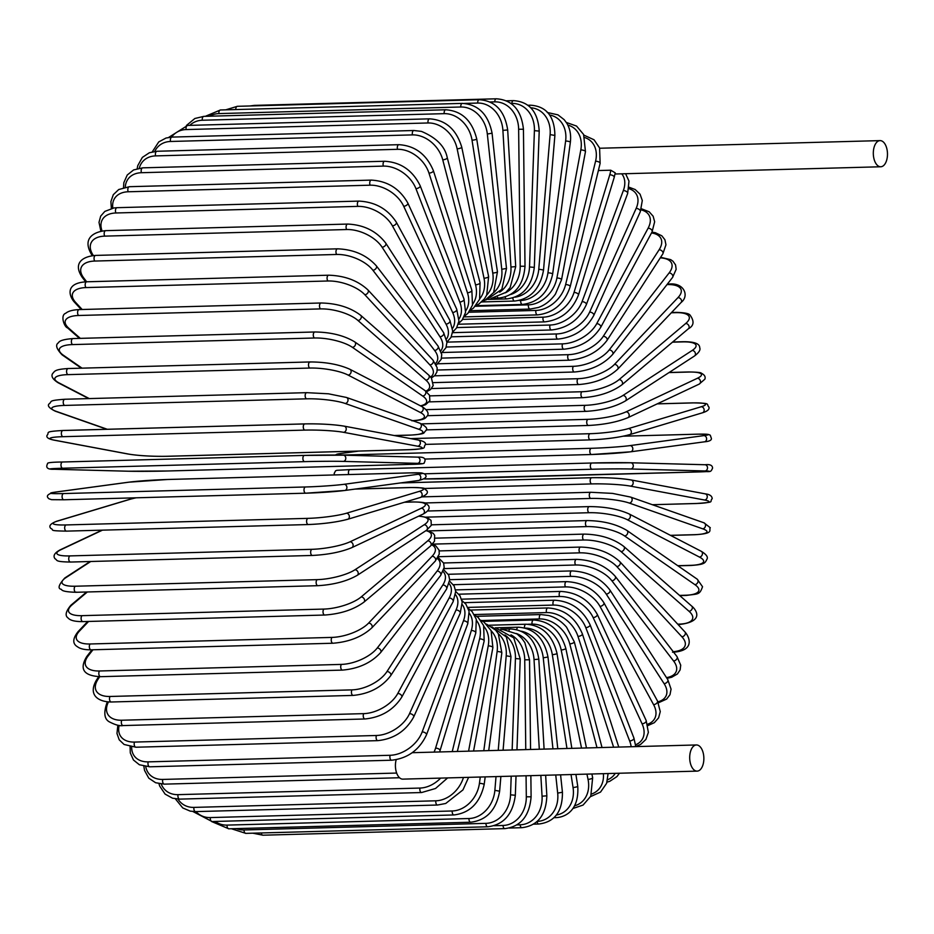 <?xml version="1.0" encoding="UTF-8"?>
<svg xmlns="http://www.w3.org/2000/svg" width="934" height="934" viewBox="0 0 934 934"><rect width="100%" height="100%" fill="white"/><g stroke="black" fill="none" stroke-linecap="round" stroke-linejoin="round"><path stroke-width="1.4" d="M883.809 142.458A13.076 7.075 -91.6 0 1 887.3 157.064A13.076 7.075 -91.6 0 1 880.75 166.766A13.076 7.075 -91.6 0 1 876.979 164.921A13.076 7.075 -91.6 0 1 873.488 150.304A13.076 7.075 -91.6 0 1 880.038 140.614A13.076 7.075 -91.6 0 1 883.809 142.458M610.743 170.21L615.226 172.837L614.233 177.308A3.117 1.378 -163.1 0 0 612.938 175.627A3.117 1.378 -163.1 0 0 609.774 174.798A28.032 20.058 -42.8 0 0 610.743 170.21L598.379 170.548M700.185 746.815A13.076 7.075 -91.6 0 1 703.687 761.42A13.076 7.075 -91.6 0 1 697.138 771.122A13.076 7.075 -91.6 0 1 693.367 769.277A13.076 7.075 -91.6 0 1 689.876 754.66A13.076 7.075 -91.6 0 1 696.425 744.958A13.076 7.075 -91.6 0 1 700.185 746.815M697.138 771.122L402.858 779.131A13.076 7.075 -91.6 0 1 399.087 777.286A13.076 7.075 -91.6 0 1 396.179 759.739M81.258 309.528L74.311 302.021A3.117 2.23 -42.8 0 0 75.782 302.581L82.192 309.504M86.033 287.579A3.117 1.681 -91.6 0 1 85.204 284.099A3.117 1.681 -91.6 0 1 86.757 281.788L328.675 275.203A3.117 1.681 88.4 0 0 327.11 277.515A3.117 1.681 88.4 0 0 327.951 280.994L86.033 287.579A28.032 12.375 -163.1 0 0 75.782 302.581M328.675 275.203C344.821 275.705 357.897 280.609 367.914 289.914A3.117 2.23 137.2 0 1 367.821 292.867A3.117 2.23 137.2 0 1 364.82 294.712A28.032 12.375 -163.1 0 0 327.951 280.994M367.914 289.914L432.979 360.115A3.117 2.23 137.2 0 1 432.886 363.069A3.117 2.23 137.2 0 1 429.885 364.914L364.82 294.712M430.644 377.021A28.032 12.375 -163.1 0 0 429.885 364.914M435.548 363.513A28.032 14.08 -159.6 0 0 434.59 350.413L372.888 270.23A28.032 14.08 -159.6 0 0 336.707 254.468L94.789 261.053A3.117 1.681 -91.6 0 1 94.1 257.597A3.117 1.681 -91.6 0 1 95.642 255.414C82.064 256.453 72.735 263.505 82.32 277.468A3.117 2.102 -37.6 0 0 83.85 278.099L86.687 281.799M94.789 261.053A28.032 14.08 -159.6 0 0 83.85 278.099M95.642 255.414L337.559 248.829A3.117 1.681 88.4 0 0 336.018 251.012A3.117 1.681 88.4 0 0 336.707 254.468M436.341 365.042L441.152 359.415L441.747 354.523L437.999 345.989A3.117 2.102 142.4 0 1 437.626 348.744A3.117 2.102 142.4 0 1 434.59 350.413M437.999 345.989L376.297 265.805A3.117 2.102 142.4 0 1 375.923 268.56A3.117 2.102 142.4 0 1 372.888 270.23M440.813 350.81A28.032 15.668 -155.8 0 0 439.972 336.777L382.099 247.206A28.032 15.668 -155.8 0 0 346.701 229.53L104.795 236.127A3.117 1.681 -91.6 0 1 104.246 232.706A3.117 1.681 -91.6 0 1 105.764 230.651C95.151 231.597 81.48 237.446 91.509 254.422A3.117 1.961 -32.9 0 0 93.061 255.087L93.365 255.554M104.795 236.127A28.032 15.668 -155.8 0 0 93.061 255.087M105.764 230.651L347.682 224.067A3.117 1.681 88.4 0 0 346.152 226.11A3.117 1.681 88.4 0 0 346.701 229.53M441.502 353.017L445.915 347.763L446.954 342.358L443.65 332.726A3.117 1.961 147.1 0 1 443.031 335.271A3.117 1.961 147.1 0 1 439.972 336.777M443.65 332.726L385.777 243.167A3.117 1.961 147.1 0 1 385.158 245.712A3.117 1.961 147.1 0 1 382.099 247.206M446.487 339.054A28.032 17.151 -151.7 0 0 446.008 324.098L392.408 225.841A28.032 17.151 -151.7 0 0 357.885 206.379L115.968 212.975A3.117 1.681 -91.6 0 1 115.559 209.613A3.117 1.681 -91.6 0 1 117.054 207.687L114.03 207.932L104.841 211.399L100.697 216.104L99.004 222.339L100.884 231.188M115.968 212.975A28.032 17.151 -151.7 0 0 102.098 230.967M117.054 207.687L358.96 201.102A3.117 1.681 88.4 0 0 357.465 203.017A3.117 1.681 88.4 0 0 357.885 206.379M446.931 342.019L451.017 337.372L452.698 331.126L449.908 320.432A3.117 1.798 151.4 0 1 449.079 322.755A3.117 1.798 151.4 0 1 446.008 324.098M449.908 320.432L396.308 222.175A3.117 1.798 151.4 0 1 395.479 224.499A3.117 1.798 151.4 0 1 392.408 225.841M452.581 328.371A28.032 18.493 -147.2 0 0 452.628 312.481L403.71 206.274A28.032 18.493 -147.2 0 0 370.144 185.189L128.227 191.774A3.117 1.681 -91.6 0 1 127.946 188.493A3.117 1.681 -91.6 0 1 129.417 186.695L118.723 189.532L113.306 194.681L110.901 201.569L111.356 208.434M128.227 191.774A28.032 18.493 -147.2 0 0 112.827 208.119M129.417 186.695L371.323 180.11A3.117 1.681 88.4 0 0 369.852 181.908A3.117 1.681 88.4 0 0 370.144 185.189M452.616 332.154L456.528 328.009L458.933 321.121L456.726 309.212A3.117 1.623 155.3 0 1 455.722 311.291A3.117 1.623 155.3 0 1 452.628 312.481M456.726 309.212L407.808 203.005A3.117 1.623 155.3 0 1 406.804 205.083A3.117 1.623 155.3 0 1 403.71 206.274M459.049 318.891A28.032 19.696 -142.1 0 0 459.797 302.009L415.934 188.656A28.032 19.696 -142.1 0 0 383.395 166.112L141.478 172.708A3.117 1.681 -91.6 0 1 141.314 169.521A3.117 1.681 -91.6 0 1 142.762 167.84L133.62 169.93L127.246 174.997L123.848 182.62L123.51 187.536M141.478 172.708A28.032 19.696 -142.1 0 0 125.273 187.139M142.762 167.84L384.668 161.255A3.117 1.681 88.4 0 0 383.232 162.925A3.117 1.681 88.4 0 0 383.395 166.112M458.477 323.538L462.167 320.035L465.564 312.423L464.058 299.137A3.117 1.436 158.8 0 1 462.902 300.97A3.117 1.436 158.8 0 1 459.797 302.009M464.058 299.137L420.195 185.784A3.117 1.436 158.8 0 1 419.039 187.617A3.117 1.436 158.8 0 1 415.934 188.656M465.809 310.718A28.032 20.746 -136.5 0 0 467.444 292.762L428.975 173.129A28.032 20.746 -136.5 0 0 397.545 149.312L155.628 155.896A3.117 1.681 -91.6 0 1 156.982 151.261L149.382 152.744L142.365 157.391L137.777 165.61L137.181 168.622M155.628 155.896A28.032 20.746 -136.5 0 0 139.283 168.167M156.982 151.261L398.9 144.677A3.117 1.681 88.4 0 0 397.545 149.312M464.408 316.217L467.911 313.334L472.487 305.114L471.857 290.287A3.117 1.238 162.2 0 1 470.573 291.863A3.117 1.238 162.2 0 1 467.444 292.762M471.857 290.287L433.376 170.665A3.117 1.238 162.2 0 1 432.103 172.241A3.117 1.238 162.2 0 1 428.975 173.129M472.779 303.959A28.032 21.645 -130.1 0 0 475.534 284.812L442.739 159.819A28.032 21.645 -130.1 0 0 412.466 134.893L170.56 141.478A3.117 1.681 -91.6 0 1 171.984 137.088L166.042 138.022L158.757 141.91L152.265 151.857M170.56 141.478A28.032 21.645 -130.1 0 0 154.752 151.425M171.984 137.088L413.902 130.503A3.117 1.681 88.4 0 0 412.466 134.893M470.292 310.228L473.515 308.033L479.609 299.265L480.064 282.745A3.117 1.039 165.3 0 1 478.675 284.053A3.117 1.039 165.3 0 1 475.534 284.812M480.064 282.745L447.269 157.753A3.117 1.039 165.3 0 1 445.88 159.072A3.117 1.039 165.3 0 1 442.739 159.819M479.807 298.693A28.032 22.369 -123 0 0 483.999 278.215L457.135 148.81A28.032 22.369 -123 0 0 428.076 122.973L186.158 129.569A3.117 1.681 -91.6 0 1 187.652 125.425L168.692 137.403M186.158 129.569A28.032 22.369 -123 0 0 171.576 137.1M187.652 125.425L429.558 118.84A3.117 1.681 88.4 0 0 428.076 122.973M475.978 305.57L479.002 303.935L484.419 298.845L486.719 295.074L488.622 276.557A3.117 0.829 168.3 0 1 487.139 277.608A3.117 0.829 168.3 0 1 483.999 278.215M488.622 276.557L461.746 147.152A3.117 0.829 168.3 0 1 460.275 148.202A3.117 0.829 168.3 0 1 457.135 148.81M486.754 294.992A28.032 22.941 -115.2 0 0 492.755 273.02L472.032 140.193A28.032 22.941 -115.2 0 0 444.222 113.656L202.316 120.241A3.117 1.681 -91.6 0 1 203.845 116.365L194.867 118.49L186.403 125.495M202.316 120.241A28.032 22.941 -115.2 0 0 189.73 125.378M203.845 116.365L445.763 109.78A3.117 1.681 88.4 0 0 444.222 113.656M481.349 302.149L484.116 301.063L493.631 292.54L497.46 271.782A3.117 0.607 171.1 0 1 495.919 272.565A3.117 0.607 171.1 0 1 492.755 273.02M497.46 271.782L476.725 138.944A3.117 0.607 171.1 0 1 475.184 139.726A3.117 0.607 171.1 0 1 472.032 140.193M493.444 292.832A28.032 23.327 -106.7 0 0 501.756 269.284L487.326 134.029A28.032 23.327 -106.7 0 0 460.801 107.001L218.895 113.586A3.117 1.681 -91.6 0 1 220.459 109.978L205.293 116.33M218.895 113.586A28.032 23.327 -106.7 0 0 209.613 116.213M220.459 109.978L462.377 103.394A3.117 1.681 88.4 0 0 460.801 107.001M486.345 299.849L501.827 289.353L506.508 268.455L501.756 269.284M506.508 268.455L492.078 133.2L487.326 134.029M235.777 109.558A3.117 1.681 -91.6 0 1 237.364 106.313L225.724 109.838M499.69 292.167A28.032 23.537 -97.7 0 0 510.933 267.019L502.901 130.375A28.032 23.537 -97.7 0 0 477.694 103.055L464.373 103.429M237.364 106.313L479.282 99.716A3.117 1.681 88.4 0 0 477.694 103.055M490.969 298.495L505.878 292.377L510.151 287.532L515.72 266.61L510.933 267.019M515.72 266.61L507.687 129.954L502.901 130.375M253.569 105.869A3.117 1.681 -91.6 0 1 254.433 105.379L249.868 105.962M505.352 292.832A28.032 23.56 -88.5 0 0 520.203 266.237L518.639 129.242A28.032 23.56 -88.5 0 0 494.751 101.864L490.046 101.993M254.433 105.379L496.351 98.794A3.117 1.681 88.4 0 0 494.751 101.864M493.899 298.191L498.744 298.063A3.117 1.681 -91.6 0 1 497.577 297.269M498.744 298.063C514.634 296.101 523.39 285.5 525.013 266.248L520.203 266.237M525.013 266.248L523.437 129.254L518.639 129.242M510.419 294.584A28.032 23.408 -79.4 0 0 529.508 266.961L534.411 130.655A28.032 23.408 -79.4 0 0 511.855 103.417L510.991 103.44M506.438 100.814L513.455 100.627A3.117 1.681 88.4 0 0 511.855 103.417M488.248 299.417L506.718 298.915A3.117 1.681 -91.6 0 1 505.096 296.989M506.718 298.915C522.631 296.954 531.831 286.446 534.306 267.393L529.508 266.961M534.306 267.393L539.21 131.087L534.411 130.655M514.984 297.187A28.032 23.081 -70.7 0 0 538.778 269.179L550.114 134.601A28.032 23.081 -70.7 0 0 530.757 107.76M527.897 105.262L530.454 105.192A3.117 1.681 88.4 0 0 529.204 106.313M482.002 301.939L514.646 301.052A3.117 1.681 -91.6 0 1 512.871 297.923M514.646 301.052C530.582 299.078 540.226 288.734 543.541 270.031L538.778 269.179M543.541 270.031L554.889 135.453L550.114 134.601M519 300.526L520.74 300.479A28.032 22.579 -62.6 0 0 547.931 272.868L565.619 141.046A28.032 22.579 -62.6 0 0 549.752 115.034M475.861 305.71L522.468 304.437A3.117 1.681 -91.6 0 1 520.74 300.479M522.468 304.437C538.439 302.476 548.503 292.377 552.648 274.141A3.117 0.747 -172.4 0 0 551.107 273.253A3.117 0.747 -172.4 0 0 547.931 272.868M552.648 274.141L570.347 142.318A3.117 0.747 -172.4 0 0 568.794 141.443A3.117 0.747 -172.4 0 0 565.619 141.046M475.336 306.294L528.446 304.846A28.032 21.902 -55.3 0 0 556.898 278.017L580.808 149.942A28.032 21.902 -55.3 0 0 567.802 125.051M469.989 310.707L530.127 309.072A3.117 1.681 -91.6 0 1 528.446 304.846M530.127 309.072L538.428 307.473C545.141 305.021 550.803 300.573 555.415 294.128L561.556 279.686A3.117 0.969 -169.4 0 0 560.073 278.542A3.117 0.969 -169.4 0 0 556.898 278.017M561.556 279.686L585.466 151.623A3.117 0.969 -169.4 0 0 583.983 150.479A3.117 0.969 -169.4 0 0 580.808 149.942M468.856 312.248L535.929 310.427A28.032 21.062 -48.7 0 0 565.619 284.555L595.565 161.232A28.032 21.062 -48.7 0 0 584.812 137.578M464.105 316.895L537.564 314.898A3.117 1.681 -91.6 0 1 535.929 310.427M537.564 314.898C553.617 312.972 564.486 303.562 570.195 286.645A3.117 1.179 -166.4 0 0 568.794 285.232A3.117 1.179 -166.4 0 0 565.619 284.555M570.195 286.645L600.13 163.322A3.117 1.179 -166.4 0 0 598.729 161.897A3.117 1.179 -166.4 0 0 595.565 161.232M462.657 319.37L543.156 317.175A28.032 20.058 -42.8 0 0 574.025 292.459L609.774 174.798M614.233 177.308L578.485 294.969A3.117 1.378 -163.1 0 0 577.189 293.288A3.117 1.378 -163.1 0 0 574.025 292.459M578.485 294.969C572.063 311.022 560.809 320 544.709 321.88A3.117 1.681 -91.6 0 1 543.203 320.327A3.117 1.681 -91.6 0 1 543.156 317.175M456.796 327.577L550.044 325.032A28.032 18.913 -37.6 0 0 582.057 301.67L623.34 190.571A28.032 18.913 -37.6 0 0 621.752 173.817M452.558 332.667L551.527 329.971A3.117 1.681 -91.6 0 1 549.974 328.289A3.117 1.681 -91.6 0 1 550.044 325.032M551.527 329.971C567.662 328.138 579.278 319.673 586.377 304.577A3.117 1.564 -159.6 0 0 585.209 302.639A3.117 1.564 -159.6 0 0 582.057 301.67M586.377 304.577L627.66 193.478A3.117 1.564 -159.6 0 0 626.492 191.54A3.117 1.564 -159.6 0 0 623.34 190.571M451.297 336.812L556.559 333.952A28.032 17.606 -32.9 0 0 589.634 312.096L636.147 208.41A28.032 17.606 -32.9 0 0 628.967 188.703M446.942 342.124L557.96 339.1A3.117 1.681 -91.6 0 1 556.372 337.302A3.117 1.681 -91.6 0 1 556.559 333.952M557.96 339.1C574.118 337.349 586.062 329.445 593.791 315.412A3.117 1.74 -155.8 0 0 592.786 313.229A3.117 1.74 -155.8 0 0 589.634 312.096M593.791 315.412L640.304 211.726A3.117 1.74 -155.8 0 0 639.288 209.543A3.117 1.74 -155.8 0 0 636.147 208.41M446.207 347.028L562.653 343.852A28.032 16.182 -28.6 0 0 596.721 323.678L648.103 228.2A28.032 16.182 -28.6 0 0 641.051 209.87M442.167 352.515L563.961 349.199A3.117 1.681 -91.6 0 1 562.338 347.285A3.117 1.681 -91.6 0 1 562.653 343.852M563.961 349.199C580.119 347.541 592.366 340.268 600.69 327.39A3.117 1.903 -151.7 0 0 599.861 324.962A3.117 1.903 -151.7 0 0 596.721 323.678M600.69 327.39L652.06 231.912A3.117 1.903 -151.7 0 0 651.231 229.472A3.117 1.903 -151.7 0 0 648.103 228.2M441.537 358.119L568.281 354.675A28.032 14.617 -24.7 0 0 603.259 336.322L659.112 249.763A28.032 14.617 -24.7 0 0 651.5 232.94M438.069 363.781L569.471 360.197A3.117 1.681 -91.6 0 1 567.825 358.154A3.117 1.681 -91.6 0 1 568.281 354.675M569.471 360.197C585.63 358.644 598.134 352.06 606.995 340.431A3.117 2.055 -147.2 0 0 606.388 337.769A3.117 2.055 -147.2 0 0 603.259 336.322M606.995 340.431L662.836 253.873A3.117 2.055 -147.2 0 0 662.229 251.211A3.117 2.055 -147.2 0 0 659.112 249.763M437.287 370.027L573.383 366.315A28.032 12.948 -21.2 0 0 609.19 349.935L669.094 272.962A28.032 12.948 -21.2 0 0 660.245 257.877M434.532 375.818L574.457 372.001A3.117 1.681 -91.6 0 1 572.787 369.829A3.117 1.681 -91.6 0 1 573.383 366.315M574.457 372.001C590.58 370.576 603.306 364.715 612.646 354.418A3.117 2.183 -142.1 0 0 612.307 351.546A3.117 2.183 -142.1 0 0 609.19 349.935M612.646 354.418L672.55 277.445A3.117 2.183 -142.1 0 0 672.2 274.573A3.117 2.183 -142.1 0 0 669.094 272.962M433.423 382.636L577.936 378.702A28.032 11.185 -17.8 0 0 614.479 364.4L677.979 297.596A28.032 11.185 -17.8 0 0 667.401 284.578L666.993 284.59M667.285 284.205L668.184 284.181A3.117 1.681 88.4 0 0 667.401 284.578M431.578 388.544L578.893 384.539A3.117 1.681 -91.6 0 1 577.189 382.228A3.117 1.681 -91.6 0 1 577.936 378.702M578.893 384.539C594.935 383.255 607.836 378.165 617.607 369.257A3.117 2.3 -136.5 0 0 617.572 366.198A3.117 2.3 -136.5 0 0 614.479 364.4M617.607 369.257L681.108 302.464A3.117 2.3 -136.5 0 0 681.061 299.405A3.117 2.3 -136.5 0 0 677.979 297.596M429.827 395.876L581.894 391.731A28.032 9.34 -14.7 0 0 619.079 379.613L685.684 323.503A28.032 9.34 -14.7 0 0 675.749 312.656L671.301 312.785M671.546 312.516L676.403 312.388A3.117 1.681 88.4 0 0 675.749 312.656M429.22 401.877L582.723 397.686A3.117 1.681 -91.6 0 1 581.006 395.257A3.117 1.681 -91.6 0 1 581.894 391.731M582.723 397.686C598.659 396.565 611.688 392.28 621.834 384.843A3.117 2.405 -130.1 0 0 622.137 381.621A3.117 2.405 -130.1 0 0 619.079 379.613M621.834 384.843L688.44 328.721A3.117 2.405 -130.1 0 0 688.743 325.499A3.117 2.405 -130.1 0 0 685.684 323.503M426.243 409.652L585.233 405.321A28.032 7.414 -11.7 0 0 622.955 395.467L692.164 350.46A28.032 7.414 -11.7 0 0 682.754 341.891L672.468 342.171M672.667 342.007L683.279 341.716A3.117 1.681 88.4 0 0 682.754 341.891M586.459 411.205A3.117 1.681 -91.6 0 1 585.933 411.369A3.117 1.681 -91.6 0 1 584.194 408.8A3.117 1.681 -91.6 0 1 585.233 405.321M427.445 415.688L585.933 411.369C601.718 410.411 614.829 406.955 625.266 401.025A3.117 2.487 -123 0 0 625.978 397.674A3.117 2.487 -123 0 0 622.955 395.467M625.266 401.025L694.476 356.006A3.117 2.487 -123 0 0 695.188 352.667A3.117 2.487 -123 0 0 692.164 350.46M421.596 423.873L587.941 419.343A28.032 5.441 -8.9 0 0 626.084 411.836L697.371 378.282A28.032 5.441 -8.9 0 0 688.381 372.059L669.001 372.584M689.175 372.036A3.117 1.681 88.4 0 0 688.778 371.954A3.117 1.681 88.4 0 0 688.381 372.059M588.875 425.379A3.117 1.681 -91.6 0 1 588.49 425.472A3.117 1.681 -91.6 0 1 586.739 422.775A3.117 1.681 -91.6 0 1 587.941 419.343M426.161 429.897L588.49 425.472C604.111 424.666 617.234 422.075 627.881 417.673A3.117 2.545 -115.2 0 0 626.084 411.836M627.881 417.673L699.169 384.119A3.117 2.545 -115.2 0 0 697.371 378.282M410.586 438.595L589.973 433.703A28.032 3.421 -6.1 0 0 628.43 428.601L701.247 406.745A28.032 3.421 -6.1 0 0 692.584 402.916L657.197 403.873M657.267 403.838L692.83 402.869A3.117 1.681 88.4 0 0 692.584 402.916M425.297 444.397L590.381 439.891C605.827 439.237 618.915 437.497 629.656 434.649A3.117 2.592 -106.7 0 1 629.084 434.742A28.032 3.421 173.9 0 1 590.627 439.856A3.117 1.681 -91.6 0 1 590.381 439.891A3.117 1.681 -91.6 0 1 588.618 437.054A3.117 1.681 -91.6 0 1 589.973 433.703M701.247 406.745A3.117 2.592 -106.7 0 1 702.473 412.793L629.656 434.649A3.117 2.592 -106.7 0 0 628.43 428.601M358.703 451.087L340.945 453.492A28.032 1.366 -3.4 0 0 349.409 454.893L591.327 448.297A28.032 1.366 -3.4 0 0 629.983 445.611L703.792 435.629A28.032 1.366 -3.4 0 0 695.316 434.228L623.352 436.19M591.491 454.519L424.737 459.061L591.596 454.519A3.117 1.681 -91.6 0 1 589.821 451.542A3.117 1.681 -91.6 0 1 591.327 448.297M704.154 441.84A3.117 2.615 -97.7 0 0 704.388 441.829L630.59 451.811A3.117 2.615 -97.7 0 1 630.345 451.822A28.032 1.366 176.6 0 1 591.689 454.508A3.117 1.681 -91.6 0 1 591.596 454.519L630.59 451.811A3.117 2.615 -97.7 0 0 629.983 445.611M358.586 451.087L340.712 453.504A3.117 2.615 82.3 0 1 340.945 453.492M348.686 455.313A3.117 1.681 -91.6 0 1 349.409 454.893M623.387 436.19L698.702 434.147L708.602 434.473L710.26 435.209L711.416 438.49C711.556 440.311 709.21 441.42 704.388 441.829A3.117 2.615 -97.7 0 0 703.792 435.629M454.835 478.593A3.117 1.681 -91.6 0 1 454.788 478.593A3.117 1.681 -91.6 0 1 454.741 478.593L696.647 471.997A3.117 1.681 88.4 0 0 696.694 471.997A3.117 1.681 88.4 0 0 696.752 471.997M696.647 471.997A28.032 0.689 179.3 0 0 705.03 470.958A3.117 2.615 -88.5 0 0 705.077 464.735C709.98 464.163 712.479 465.295 712.572 468.121C710.19 473.538 710.774 470.689 696.694 471.997L424.445 478.944A28.032 0.689 179.3 0 0 454.741 478.593M630.975 462.774L704.96 464.735A3.117 2.615 -88.5 0 1 705.077 464.735L630.847 462.774A3.117 2.615 -88.5 0 0 630.73 462.774A28.032 0.689 -0.7 0 0 591.993 463.007A3.117 1.681 -91.6 0 0 591.934 463.007L350.028 469.604A3.117 1.681 -91.6 0 1 350.075 469.604L591.887 463.007M705.03 470.958L630.8 468.996A28.032 0.689 179.3 0 0 592.063 469.242L424.34 473.807M348.791 474.554A3.117 1.681 -91.6 0 1 348.58 471.32A3.117 1.681 -91.6 0 1 350.028 469.604L336.835 470.304L335.575 470.806L334.15 473.48L334.535 474.939M592.063 469.242A3.117 1.681 -91.6 0 1 590.335 466.124A3.117 1.681 -91.6 0 1 591.934 463.007L630.847 462.774A3.117 2.615 -88.5 0 1 630.8 468.996M696.122 503.496A3.117 1.681 88.4 0 0 696.309 503.519L652.364 504.71L696.122 503.496A28.032 2.732 -177.9 0 0 704.528 500.017L630.45 486.124A28.032 2.732 -177.9 0 0 591.736 483.917A3.117 1.681 -91.6 0 1 590.16 480.683A3.117 1.681 -91.6 0 1 591.759 477.706A3.117 1.681 -91.6 0 1 591.958 477.729A28.032 2.732 2.1 0 1 630.672 479.924M400.488 482.936L591.561 477.729M704.528 500.017A3.117 2.604 -79.4 0 0 705.217 493.853C709.7 494.355 712.035 495.966 712.198 498.686C708.766 502.2 716.658 502.002 696.309 503.519A3.117 1.681 88.4 0 0 696.507 503.484M591.736 483.917L424.071 488.482M630.45 486.124A3.117 2.604 -79.4 0 0 631.139 479.959C621.6 478.313 608.466 477.566 591.759 477.706L400.686 482.913M670.437 535.334L694.102 534.692A3.117 1.681 88.4 0 0 694.441 534.75L670.554 535.404M694.102 534.692A28.032 4.763 -175.2 0 0 702.66 528.796L629.283 503.064A28.032 4.763 -175.2 0 0 590.72 498.452L424.655 502.971M590.72 498.452A3.117 1.681 -91.6 0 1 589.284 495.125A3.117 1.681 -91.6 0 1 590.883 492.276A3.117 1.681 -91.6 0 1 591.234 492.335M629.283 503.064A3.117 2.569 -70.7 0 0 630.578 497.075L612.529 493.397L590.883 492.276L422.191 496.876M702.66 528.796A3.117 2.569 -70.7 0 0 703.944 522.795L630.578 497.075M677.757 565.7L690.611 565.35A3.117 1.681 88.4 0 0 691.09 565.467L677.932 565.829M690.611 565.35A28.032 6.76 -172.4 0 0 699.426 557.061L627.321 519.713A28.032 6.76 -172.4 0 0 589.004 512.719L426.324 517.144M589.004 512.719A3.117 1.681 -91.6 0 1 587.731 509.31A3.117 1.681 -91.6 0 1 589.331 506.602L427.679 511.003M627.321 519.713A3.117 2.51 -62.6 0 0 630.205 517.273A3.117 2.51 -62.6 0 0 629.154 513.957C618.355 509.112 605.08 506.66 589.331 506.602M699.426 557.061A3.117 2.51 -62.6 0 0 702.298 554.621A3.117 2.51 -62.6 0 0 701.259 551.305L629.154 513.957M679.52 595.402L685.673 595.227A3.117 1.681 88.4 0 0 686.303 595.437L679.765 595.612M685.673 595.227A28.032 8.698 -169.4 0 0 694.861 584.626L624.566 535.929A28.032 8.698 -169.4 0 0 586.634 526.601L428.939 530.897M586.634 526.601A3.117 1.681 -91.6 0 1 585.501 523.157A3.117 1.681 -91.6 0 1 587.089 520.577L431.496 524.815M624.566 535.929A3.117 2.428 -55.3 0 0 627.508 533.699A3.117 2.428 -55.3 0 0 626.889 530.454C616.277 524.079 603.014 520.787 587.089 520.577M694.861 584.626A3.117 2.428 -55.3 0 0 697.791 582.396A3.117 2.428 -55.3 0 0 697.173 579.15L626.889 530.454M677.722 624.157L679.322 624.11A3.117 1.681 88.4 0 0 680.092 624.414L678.014 624.472M679.322 624.11A28.032 10.578 -166.4 0 0 688.988 611.256L621.052 551.585A28.032 10.578 -166.4 0 0 583.598 540.015L432.5 544.137M583.598 540.015A3.117 1.681 -91.6 0 1 582.618 536.548A3.117 1.681 -91.6 0 1 584.194 534.108L435.256 538.159M621.052 551.585A3.117 2.335 -48.7 0 0 624.029 549.554A3.117 2.335 -48.7 0 0 623.795 546.437C613.44 538.568 600.247 534.458 584.194 534.108M688.988 611.256A3.117 2.335 -48.7 0 0 691.966 609.225A3.117 2.335 -48.7 0 0 691.732 606.119L623.795 546.437M673.239 651.687A28.032 12.375 -163.1 0 0 681.867 636.766L616.802 566.564A28.032 12.375 -163.1 0 0 579.932 552.846L438.396 556.711M579.932 552.846A3.117 1.681 -91.6 0 1 579.103 549.367A3.117 1.681 -91.6 0 1 580.656 547.067L439.26 550.92M616.802 566.564A3.117 2.23 -42.8 0 0 619.814 564.72A3.117 2.23 -42.8 0 0 619.896 561.778C609.89 552.473 596.803 547.558 580.656 547.067M681.867 636.766A3.117 2.23 -42.8 0 0 684.879 634.922A3.117 2.23 -42.8 0 0 684.972 631.979L619.896 561.778M666.514 677.629A28.032 14.08 -159.6 0 0 673.554 660.957L611.852 580.761A28.032 14.08 -159.6 0 0 575.659 565L444.012 568.596M575.659 565A3.117 1.681 -91.6 0 1 574.97 561.544A3.117 1.681 -91.6 0 1 576.523 559.373L443.592 562.992M611.852 580.761A3.117 2.102 -37.6 0 0 614.876 579.092A3.117 2.102 -37.6 0 0 615.249 576.336C605.629 565.654 592.716 560.003 576.523 559.373M673.554 660.957A3.117 2.102 -37.6 0 0 676.59 659.287A3.117 2.102 -37.6 0 0 676.963 656.532L615.249 576.336M657.933 701.843A28.032 15.668 -155.8 0 0 664.097 683.63L606.224 594.071A28.032 15.668 -155.8 0 0 570.826 576.383L449.674 579.687M570.826 576.383A3.117 1.681 -91.6 0 1 570.277 572.962A3.117 1.681 -91.6 0 1 571.795 570.919L448.297 574.282M606.224 594.071A3.117 1.961 -32.9 0 0 609.283 592.565A3.117 1.961 -32.9 0 0 609.902 590.019C600.725 578.029 588.023 571.666 571.795 570.919M664.097 683.63A3.117 1.961 -32.9 0 0 667.145 682.124A3.117 1.961 -32.9 0 0 667.763 679.578L609.902 590.019M647.566 724.247A28.032 17.151 -151.7 0 0 653.578 704.633L599.978 606.376A28.032 17.151 -151.7 0 0 565.444 586.914L455.523 589.903M565.444 586.914A3.117 1.681 -91.6 0 1 565.035 583.552A3.117 1.681 -91.6 0 1 566.529 581.625L453.387 584.707M599.978 606.376A3.117 1.798 -28.6 0 0 603.049 605.022A3.117 1.798 -28.6 0 0 603.878 602.71C595.203 589.506 582.758 582.477 566.529 581.625M653.578 704.633A3.117 1.798 -28.6 0 0 656.649 703.29A3.117 1.798 -28.6 0 0 657.478 700.967L603.878 602.71M635.622 744.772A28.032 18.493 -147.2 0 0 642.067 723.792L593.148 617.584A28.032 18.493 -147.2 0 0 559.583 596.499L461.583 599.173M559.583 596.499A3.117 1.681 -91.6 0 1 559.291 593.218A3.117 1.681 -91.6 0 1 560.762 591.42L458.816 594.199M593.148 617.584A3.117 1.623 -24.7 0 0 596.242 616.393A3.117 1.623 -24.7 0 0 597.246 614.315C589.144 599.978 576.978 592.343 560.762 591.42M642.067 723.792A3.117 1.623 -24.7 0 0 645.161 722.601A3.117 1.623 -24.7 0 0 646.165 720.523L597.246 614.315M631.15 746.745A28.032 19.696 -142.1 0 0 629.656 740.966L585.793 627.625A28.032 19.696 -142.1 0 0 553.267 605.08L467.852 607.404M553.267 605.08A3.117 1.681 -91.6 0 1 553.103 601.893A3.117 1.681 -91.6 0 1 554.539 600.212L464.548 602.663M585.793 627.625A3.117 1.436 -21.2 0 0 588.91 626.586A3.117 1.436 -21.2 0 0 590.066 624.753C582.559 609.377 570.721 601.204 554.539 600.212M629.656 740.966A3.117 1.436 -21.2 0 0 632.773 739.926A3.117 1.436 -21.2 0 0 633.929 738.094L590.066 624.753M613.615 747.223L577.983 636.404A28.032 20.746 -136.5 0 0 546.542 612.576L474.332 614.549M607.614 779.762A28.032 20.746 -136.5 0 0 615.226 773.352M546.542 612.576A3.117 1.681 -91.6 0 1 547.908 607.952L470.538 610.054M577.983 636.404A3.117 1.238 -17.8 0 0 581.1 635.517A3.117 1.238 -17.8 0 0 582.384 633.929C575.542 617.643 564.054 608.98 547.908 607.952M596.989 747.667L569.752 643.876A28.032 21.645 -130.1 0 0 539.478 618.95L481.407 620.526M591.712 793.982A28.032 21.645 -130.1 0 0 603.387 773.667M539.478 618.95A3.117 1.681 -91.6 0 1 540.903 614.56L476.702 616.312M569.752 643.876A3.117 1.039 -14.7 0 0 572.892 643.117A3.117 1.039 -14.7 0 0 574.282 641.81L566.529 627.158C561.392 621.25 555.426 617.374 548.643 615.506L540.903 614.56M581.543 748.087L561.171 649.959A28.032 22.369 -123 0 0 532.111 624.134L527.943 624.251M574.62 805.809A28.032 22.369 -123 0 0 588.035 779.365L586.949 774.123M532.111 624.134A3.117 1.681 -91.6 0 1 533.606 620.001L482.96 621.379M561.171 649.959A3.117 0.829 -11.7 0 0 564.323 649.352A3.117 0.829 -11.7 0 0 565.794 648.301C560.4 630.52 549.671 621.087 533.606 620.001M588.035 779.365A3.117 0.829 -11.7 0 0 591.187 778.758A3.117 0.829 -11.7 0 0 592.658 777.707L591.887 773.982M554.504 817.157A3.117 1.681 88.4 0 0 555.426 817.635L553.99 817.67M566.961 748.484L552.309 654.629A28.032 22.941 -115.2 0 0 525.422 628.092M556.407 815.032A28.032 22.941 -115.2 0 0 573.044 787.467L571.036 774.555M524.476 627.858A3.117 1.681 -91.6 0 1 526.052 624.227L489.183 625.231M552.309 654.629A3.117 0.607 -8.9 0 0 555.473 654.162A3.117 0.607 -8.9 0 0 557.014 653.391C552.403 635.038 542.082 625.325 526.052 624.227M573.044 787.467A3.117 0.607 -8.9 0 0 576.208 787A3.117 0.607 -8.9 0 0 577.749 786.218L575.904 774.414M537.085 821.5A3.117 1.681 88.4 0 0 538.813 824.021L533.548 824.162M552.963 748.87L543.238 657.84A28.032 23.327 -106.7 0 0 521.137 631.174M537.202 821.395A28.032 23.327 -106.7 0 0 557.68 793.094L555.742 774.963M516.724 629.609A3.117 1.681 -91.6 0 1 518.3 627.204L495.218 627.835M543.238 657.84L547.989 657.011C544.195 638.237 534.295 628.302 518.3 627.204M557.68 793.094L562.431 792.265L560.575 774.835M516.922 824.897L520.145 824.804A3.117 1.681 88.4 0 0 521.908 827.687L509.404 828.038M539.303 749.243L534.026 659.567A28.032 23.537 -97.7 0 0 516.374 633.497M520.145 824.804A28.032 23.537 -97.7 0 0 542.059 796.212L540.833 775.372M509.112 630.146A3.117 1.681 -91.6 0 1 510.408 628.921L500.682 629.177M534.026 659.567L538.813 659.159C535.859 640.094 526.391 630.006 510.408 628.921M542.059 796.212L546.845 795.803L545.643 775.243M252.834 833.186L262.921 835.206A3.117 1.681 -91.6 0 1 261.24 832.953M494.203 825.703L503.064 825.458A3.117 1.681 88.4 0 0 504.839 828.621L262.921 835.206M525.76 749.605L524.733 659.801A28.032 23.56 -88.5 0 0 510.98 634.851M503.064 825.458A28.032 23.56 -88.5 0 0 526.309 796.795L526.064 775.78M501.908 629.528A3.117 1.681 -91.6 0 1 502.445 629.353L501.406 629.376M524.733 659.801L529.531 659.801L524.85 642.627L521.791 638.342L517.039 633.952L502.445 629.353M526.309 796.795L531.107 796.807L530.862 775.64M245.829 833.373A3.117 1.681 -91.6 0 1 244.054 829.952L485.972 823.356A3.117 1.681 88.4 0 0 487.735 826.788L245.829 833.373L231.375 828.738M236.349 828.598A28.032 23.408 -79.4 0 0 244.054 829.952M512.147 749.979L515.44 658.528A28.032 23.408 -79.4 0 0 504.909 634.98M485.972 823.356A28.032 23.408 -79.4 0 0 510.536 794.834L511.202 776.177M515.44 658.528L520.226 658.96L513.747 637.864L496.888 628.559M510.536 794.834L515.334 795.266L516.023 776.049M228.818 828.808A3.117 1.681 -91.6 0 1 227.067 825.107L468.985 818.523A3.117 1.681 88.4 0 0 470.736 822.224L228.818 828.808L211.621 821.546M215.182 821.453A28.032 23.081 -70.7 0 0 227.067 825.107M498.231 750.364L506.205 655.773A28.032 23.081 -70.7 0 0 498.277 633.696M468.985 818.523A28.032 23.081 -70.7 0 0 494.868 790.351L496.024 776.598M506.205 655.773L510.98 656.625L506.368 636.976L491.926 626.854M494.868 790.351L499.632 791.203L500.881 776.458M212.053 821.535A3.117 1.681 -91.6 0 1 210.325 817.577L452.243 810.981A3.117 1.681 88.4 0 0 453.959 814.95L212.053 821.535L192.953 811.541M195.953 811.599A28.032 22.579 -62.6 0 0 210.325 817.577M483.8 750.749L497.11 651.558A28.032 22.579 -62.6 0 0 491.226 630.882M452.243 810.981A28.032 22.579 -62.6 0 0 479.422 783.381L480.274 777.018M497.11 651.558A3.117 0.747 7.6 0 1 500.285 651.944A3.117 0.747 7.6 0 1 501.838 652.819L498.312 633.766L495.674 630.181L486.521 624.122M479.422 783.381A3.117 0.747 7.6 0 1 482.598 783.766A3.117 0.747 7.6 0 1 484.151 784.642L485.19 776.89M195.626 811.611A3.117 1.681 -91.6 0 1 193.945 807.396L435.863 800.8A3.117 1.681 88.4 0 0 437.544 805.026L195.626 811.611L190.232 811.132L182.76 807.945L175.358 798.85M177.997 799.107A28.032 21.902 -55.3 0 0 193.945 807.396M468.576 751.169L488.225 645.908A28.032 21.902 -55.3 0 0 483.964 626.527M435.863 800.8A28.032 21.902 -55.3 0 0 463.451 777.485M488.225 645.908A3.117 0.969 10.6 0 1 491.401 646.433A3.117 0.969 10.6 0 1 492.883 647.577L491.097 630.59L483.94 622.009L480.706 620.199M179.69 799.119A3.117 1.681 -91.6 0 1 178.067 794.647L419.973 788.062A3.117 1.681 88.4 0 0 421.608 792.534L179.69 799.119L172.568 798.22L165.12 794.122L159.691 786.078L158.967 783.696M161.22 784.035A28.032 21.062 -48.7 0 0 178.067 794.647M452.231 751.613L479.609 638.856A28.032 21.062 -48.7 0 0 476.62 620.655M419.973 788.062A28.032 21.062 -48.7 0 0 440.661 778.104M479.609 638.856A3.117 1.179 13.6 0 1 482.773 639.533A3.117 1.179 13.6 0 1 484.174 640.946L483.625 625.558L478.208 617.514L474.577 614.981M145.739 766.604A28.032 20.058 -42.8 0 0 162.796 779.435L396.658 773.06M434.053 752.104A28.032 20.058 -42.8 0 0 435.583 748.134L471.331 630.473A28.032 20.058 -42.8 0 0 469.37 613.323M399.542 777.742L164.361 784.14A3.117 1.681 -91.6 0 1 162.843 782.587A3.117 1.681 -91.6 0 1 162.796 779.435M471.331 630.473A3.117 1.378 16.9 0 1 474.495 631.291A3.117 1.378 16.9 0 1 475.791 632.972L476.293 619.242L472.067 611.513L468.284 608.443M435.583 748.134A3.117 1.378 16.9 0 1 438.747 748.951A3.117 1.378 16.9 0 1 440.042 750.632L475.791 632.972M149.744 766.802A3.117 1.681 -91.6 0 1 148.191 765.121A3.117 1.681 -91.6 0 1 148.249 761.864L390.167 755.279A3.117 1.681 88.4 0 0 390.097 758.536A3.117 1.681 88.4 0 0 391.65 760.218L149.744 766.802L139.364 764.748L133.457 760.007L130.293 752.921L130.095 746.745M131.671 747.013A28.032 18.913 -37.6 0 0 148.249 761.864M390.167 755.279A28.032 18.913 -37.6 0 0 422.168 731.917L463.462 620.818A28.032 18.913 -37.6 0 0 462.318 604.637M463.462 620.818A3.117 1.564 20.4 0 1 466.615 621.787A3.117 1.564 20.4 0 1 467.782 623.725L469.101 611.326L465.938 604.228L461.956 600.585M422.168 731.917A3.117 1.564 20.4 0 1 425.332 732.886A3.117 1.564 20.4 0 1 426.499 734.824L467.782 623.725M135.955 747.223A3.117 1.681 -91.6 0 1 134.368 745.437A3.117 1.681 -91.6 0 1 134.554 742.075L376.46 735.49A3.117 1.681 88.4 0 0 376.274 738.841A3.117 1.681 88.4 0 0 377.861 740.639L135.955 747.223L124.105 744.48L119.237 739.845L116.972 733.505L117.847 725.239M119.155 725.414A28.032 17.606 -32.9 0 0 134.554 742.075M376.46 735.49A28.032 17.606 -32.9 0 0 409.536 713.646L456.049 609.96A28.032 17.606 -32.9 0 0 455.535 594.689M456.049 609.96A3.117 1.74 24.2 0 1 459.189 611.081A3.117 1.74 24.2 0 1 460.205 613.264L462.202 602.045L459.937 595.694L455.699 591.456M409.536 713.646A3.117 1.74 24.2 0 1 412.688 714.767A3.117 1.74 24.2 0 1 413.704 716.95L460.205 613.264M123.101 725.566A3.117 1.681 -91.6 0 1 121.478 723.652A3.117 1.681 -91.6 0 1 121.794 720.231L363.711 713.634A3.117 1.681 88.4 0 0 363.396 717.067A3.117 1.681 88.4 0 0 365.007 718.982L123.101 725.566C120.089 726.185 115.758 725.064 110.13 722.239C104.246 719.659 103.277 712.946 107.223 702.088A3.117 1.903 -151.7 0 1 107.375 701.866L107.223 702.088M108.426 701.948A28.032 16.182 -28.6 0 0 121.794 720.231M363.711 713.634A28.032 16.182 -28.6 0 0 397.779 693.46L449.149 597.982A28.032 16.182 -28.6 0 0 449.114 583.61M449.149 597.982A3.117 1.903 28.3 0 1 452.289 599.266A3.117 1.903 28.3 0 1 453.118 601.694L455.699 591.491L454.146 585.945L449.604 581.146M397.779 693.46A3.117 1.903 28.3 0 1 400.919 694.744A3.117 1.903 28.3 0 1 401.737 697.173L453.118 601.694M111.274 701.994A3.117 1.681 -91.6 0 1 109.628 699.951A3.117 1.681 -91.6 0 1 110.084 696.472L352.001 689.876A3.117 1.681 88.4 0 0 351.546 693.355A3.117 1.681 88.4 0 0 353.192 695.41L111.274 701.994C99.214 702.006 87.411 695.655 96.435 680.127A3.117 2.055 -147.2 0 1 97.942 679.403A28.032 14.617 -24.7 0 0 110.084 696.472M99.693 676.695L97.942 679.403M352.001 689.876A28.032 14.617 -24.7 0 0 386.98 671.534L442.833 584.976A28.032 14.617 -24.7 0 0 443.043 571.526M442.833 584.976A3.117 2.055 32.8 0 1 445.95 586.424A3.117 2.055 32.8 0 1 446.557 589.085L449.674 579.932L448.682 575.029L443.72 569.74M386.98 671.534A3.117 2.055 32.8 0 1 390.108 672.982A3.117 2.055 32.8 0 1 390.716 675.632L446.557 589.085M100.58 676.683A3.117 1.681 -91.6 0 1 98.911 674.5A3.117 1.681 -91.6 0 1 99.506 670.986L341.412 664.401A3.117 1.681 88.4 0 0 340.817 667.915A3.117 1.681 88.4 0 0 342.498 670.098L100.58 676.683C83.698 675.901 79.075 669.188 86.734 656.555A3.117 2.183 -142.1 0 1 88.193 655.89A28.032 12.948 -21.2 0 0 99.506 670.986M92.956 649.772L88.193 655.89M341.412 664.401A28.032 12.948 -21.2 0 0 377.231 648.021L437.124 571.048A28.032 12.948 -21.2 0 0 437.322 558.567M437.124 571.048A3.117 2.183 37.9 0 1 440.229 572.659A3.117 2.183 37.9 0 1 440.579 575.531L444.175 567.475L443.615 563.05L438.046 557.376M377.231 648.021A3.117 2.183 37.9 0 1 380.336 649.632A3.117 2.183 37.9 0 1 380.687 652.504L440.579 575.531M91.088 649.819A3.117 1.681 -91.6 0 1 89.395 647.507A3.117 1.681 -91.6 0 1 90.131 643.981L332.037 637.397A3.117 1.681 88.4 0 0 331.301 640.922A3.117 1.681 88.4 0 0 333.006 643.234L91.088 649.819C84.796 649.877 80.301 648.885 77.592 646.842C72.338 643.783 72.525 638.669 78.164 631.536A3.117 2.3 -136.5 0 1 79.553 630.964A28.032 11.185 -17.8 0 0 90.131 643.981M88.59 621.46L79.553 630.964M332.037 637.397A28.032 11.185 -17.8 0 0 368.591 623.095L432.08 556.29A28.032 11.185 -17.8 0 0 431.777 544.884M432.08 556.29A3.117 2.3 43.5 0 1 435.174 558.1A3.117 2.3 43.5 0 1 435.221 561.159L439.26 554.084L439.05 550.126L435.793 545.853L432.465 544.172M368.591 623.095A3.117 2.3 43.5 0 1 371.685 624.893A3.117 2.3 43.5 0 1 371.72 627.952L435.221 561.159M82.869 621.612A3.117 1.681 -91.6 0 1 81.153 619.172A3.117 1.681 -91.6 0 1 82.04 615.658L323.958 609.073A3.117 1.681 88.4 0 0 323.071 612.587A3.117 1.681 88.4 0 0 324.787 615.027L82.869 621.612C75.164 621.682 70.26 620.491 68.159 618.039C64.785 615.775 65.672 611.513 70.844 605.279A3.117 2.405 -130.1 0 1 72.105 604.823A28.032 9.34 -14.7 0 0 82.04 615.658M87.352 591.969L72.105 604.823M323.958 609.073A28.032 9.34 -14.7 0 0 361.143 596.954L427.749 540.833A28.032 9.34 -14.7 0 0 425.939 530.664M427.749 540.833A3.117 2.405 49.9 0 1 430.808 542.829A3.117 2.405 49.9 0 1 430.492 546.051L434.473 541.276L434.672 535.357L433.178 533.291L426.523 530.279M361.143 596.954A3.117 2.405 49.9 0 1 364.202 598.951A3.117 2.405 49.9 0 1 363.886 602.173L430.492 546.051M76.518 592.109A3.117 1.681 -91.6 0 1 75.993 592.284A3.117 1.681 -91.6 0 1 74.253 589.704A3.117 1.681 -91.6 0 1 75.292 586.225L317.21 579.64A3.117 1.681 88.4 0 0 316.171 583.12A3.117 1.681 88.4 0 0 317.899 585.688L75.993 592.284C66.653 592.004 61.807 591.035 61.469 589.377C57.453 588.712 58.562 584.918 64.796 577.994A3.117 2.487 -123 0 1 65.894 577.656A28.032 7.414 -11.7 0 0 75.292 586.225M90.75 561.486L65.894 577.656M317.21 579.64A28.032 7.414 -11.7 0 0 354.932 569.787L424.141 524.78A28.032 7.414 -11.7 0 0 418.525 516.233M424.141 524.78A3.117 2.487 57 0 1 427.165 526.986A3.117 2.487 57 0 1 426.441 530.325L431.298 525.34L431.053 520.425L427.27 517.483L418.922 516.047M354.932 569.787A3.117 2.487 57 0 1 357.956 571.993A3.117 2.487 57 0 1 357.232 575.344L426.441 530.325M70.891 561.941A3.117 1.681 -91.6 0 1 70.505 562.046A3.117 1.681 -91.6 0 1 68.754 559.338A3.117 1.681 -91.6 0 1 69.945 555.905L311.863 549.32A3.117 1.681 88.4 0 0 310.672 552.753A3.117 1.681 88.4 0 0 312.411 555.45L70.505 562.046C53.81 561.789 57.873 560.096 55.036 558.765C52.794 555.893 54.487 552.94 60.115 549.881A3.117 2.545 -115.2 0 1 60.967 549.682A28.032 5.441 -8.9 0 0 69.945 555.905M102.46 530.15L60.967 549.682M311.863 549.32A28.032 5.441 -8.9 0 0 350.005 541.813L421.292 508.248A28.032 5.441 -8.9 0 0 412.314 502.025L404.457 502.247M412.314 502.025A3.117 1.681 -91.6 0 1 412.7 501.932L404.761 502.153M421.292 508.248A3.117 2.545 64.8 0 1 423.09 514.085C428.706 511.038 430.399 508.084 428.169 505.212C425.332 503.87 429.383 502.188 412.7 501.932M350.005 541.813A3.117 2.545 64.8 0 1 351.803 547.651L423.09 514.085M66.688 531.084A3.117 1.681 -91.6 0 1 66.442 531.131A3.117 1.681 -91.6 0 1 64.691 528.282A3.117 1.681 -91.6 0 1 66.034 524.943L307.951 518.358A3.117 1.681 88.4 0 0 306.597 521.697A3.117 1.681 88.4 0 0 308.36 524.546A3.117 1.681 88.4 0 0 308.605 524.499A28.032 3.421 173.9 0 0 347.063 519.386M136.107 497.81A28.032 3.421 -6.1 0 0 130.188 499.258L57.371 521.114A28.032 3.421 -6.1 0 0 66.034 524.943M57.371 521.114A3.117 2.592 -106.7 0 0 56.799 521.207C50.436 523.647 48.463 526.064 50.868 528.457C54.954 530.127 47.004 530.781 66.442 531.131L308.36 524.546C323.806 523.881 336.894 522.141 347.635 519.304L420.452 497.437A3.117 2.592 73.3 0 0 419.226 491.389A28.032 3.421 -6.1 0 0 410.563 487.56L355.224 489.066M307.951 518.358A28.032 3.421 -6.1 0 0 346.409 513.245L419.226 491.389M130.188 499.258A3.117 2.592 -106.7 0 0 129.628 499.351L56.799 521.207M410.563 487.56A3.117 1.681 -91.6 0 1 410.808 487.513L355.527 489.019M346.409 513.245A3.117 2.592 73.3 0 1 347.635 519.304M305.675 493.187L63.956 499.772A3.117 1.681 -91.6 0 1 63.851 499.772A3.117 1.681 -91.6 0 1 62.088 496.795A3.117 1.681 -91.6 0 1 63.594 493.561L305.5 486.976A3.117 1.681 88.4 0 0 304.005 490.21A3.117 1.681 88.4 0 0 305.768 493.187A3.117 1.681 88.4 0 0 305.862 493.187A28.032 1.366 176.6 0 0 344.529 490.502A3.117 2.615 82.3 0 0 344.763 490.478L418.56 480.496A3.117 2.615 82.3 0 1 418.327 480.508M305.5 486.976A28.032 1.366 -3.4 0 0 344.156 484.291L417.965 474.297A28.032 1.366 -3.4 0 0 409.501 472.896L167.583 479.492A28.032 1.366 -3.4 0 0 128.927 482.178L55.118 492.16A28.032 1.366 -3.4 0 0 63.594 493.561M55.118 492.16A3.117 2.615 -97.7 0 0 54.884 492.171C47.529 493.934 45.579 496.152 49.07 498.838L51.615 499.678L63.851 499.772L305.768 493.187L344.763 490.478A3.117 2.615 82.3 0 0 344.156 484.291M417.965 474.297A3.117 2.615 82.3 0 1 418.56 480.496C425.927 478.733 427.865 476.515 424.386 473.83L421.829 473.001L409.594 472.896L167.688 479.481L128.694 482.189L54.884 492.171M54.079 469.265A3.117 2.615 -88.5 0 0 54.312 469.265L128.542 471.226A28.032 0.689 179.3 0 0 167.291 470.993L409.197 464.396A28.032 0.689 179.3 0 0 417.58 463.357L343.362 461.396A28.032 0.689 179.3 0 0 304.612 461.641L62.695 468.226A3.117 1.681 -91.6 0 1 60.979 465.109A3.117 1.681 -91.6 0 1 62.578 462.003A3.117 1.681 -91.6 0 1 62.625 462.003L304.437 455.407M62.695 468.226A28.032 0.689 179.3 0 0 54.312 469.265M343.362 461.396A3.117 2.615 91.5 0 0 343.28 455.173A28.032 0.689 -0.7 0 0 304.542 455.407A3.117 1.681 88.4 0 0 304.496 455.407A3.117 1.681 88.4 0 0 302.885 458.524A3.117 1.681 88.4 0 0 304.612 461.641M343.525 455.173L417.51 457.135A3.117 2.615 91.5 0 1 417.58 463.357M409.302 464.396A3.117 1.681 -91.6 0 1 409.244 464.396C419.903 464.268 424.888 463.731 424.211 462.785C426.429 458.711 424.234 456.819 417.626 457.135L343.397 455.173L304.496 455.407L62.578 462.003C51.93 462.132 46.934 462.669 47.611 463.626C45.392 467.689 47.587 469.58 54.195 469.265L128.425 471.226L167.338 470.993A3.117 1.681 -91.6 0 1 167.338 470.993A3.117 1.681 -91.6 0 1 167.291 470.993M167.338 470.993L409.244 464.396A3.117 1.681 -91.6 0 1 409.197 464.396M343.56 432.314A3.117 2.604 100.6 0 0 343.782 426.114A28.032 2.732 2.1 0 0 305.068 423.908A3.117 1.681 88.4 0 0 304.869 423.896L62.963 430.481C42.836 431.671 50.074 432.419 47.074 435.291C46.093 437.404 48.416 439.015 54.067 440.147A3.117 2.604 -79.4 0 0 54.522 440.183L128.6 454.076A28.032 2.732 -177.9 0 0 167.314 456.271L409.232 449.686A28.032 2.732 -177.9 0 0 417.638 446.207L343.56 432.314A28.032 2.732 -177.9 0 0 304.846 430.107L62.94 436.692A3.117 1.681 -91.6 0 1 61.364 433.458A3.117 1.681 -91.6 0 1 62.963 430.481A3.117 1.681 -91.6 0 1 63.162 430.504L304.682 423.919M62.94 436.692A28.032 2.732 -177.9 0 0 54.522 440.183M417.86 440.007A3.117 2.604 100.6 0 1 418.327 440.042L344.249 426.149C333.391 424.421 320.269 423.662 304.869 423.896A3.117 1.681 88.4 0 0 303.27 426.873A3.117 1.681 88.4 0 0 304.846 430.107M54.067 440.147L128.145 454.041A3.117 2.604 -79.4 0 0 128.6 454.076M128.145 454.041C138.991 455.769 152.114 456.528 167.513 456.294L409.431 449.698C429.558 448.518 422.32 447.771 425.32 444.888C426.301 442.786 423.966 441.175 418.327 440.042A3.117 2.604 100.6 0 1 417.638 446.207M394.148 435.513L409.956 435.081A28.032 4.763 -175.2 0 0 418.514 429.173L345.148 403.453A28.032 4.763 -175.2 0 0 306.574 398.83L64.656 405.426A3.117 1.681 -91.6 0 1 63.232 402.099A3.117 1.681 -91.6 0 1 64.831 399.25A3.117 1.681 -91.6 0 1 65.182 399.308M307.088 392.724A3.117 1.681 88.4 0 0 306.749 392.665L64.831 399.25C47.377 400.569 52.514 401.351 49.187 403.803C47.085 405.66 49.14 408.135 55.328 411.205A3.117 2.569 -70.7 0 0 56.11 411.322L107.305 429.278M64.656 405.426A28.032 4.763 -175.2 0 0 56.11 411.322M345.148 403.453A3.117 2.569 109.3 0 0 346.432 397.452L328.464 393.798L306.749 392.665A3.117 1.681 88.4 0 0 305.149 395.502A3.117 1.681 88.4 0 0 306.574 398.83M410.645 435.057A3.117 1.681 -91.6 0 1 410.306 435.139A3.117 1.681 -91.6 0 1 409.956 435.081M394.452 435.571L410.306 435.139C427.76 433.82 422.623 433.037 425.951 430.586C428.041 428.718 425.997 426.254 419.798 423.184A3.117 2.569 109.3 0 1 418.514 429.173M412.583 420.65A28.032 6.76 -172.4 0 0 420.195 412.408L348.09 375.059A28.032 6.76 -172.4 0 0 309.773 368.054L67.867 374.639A3.117 1.681 -91.6 0 1 66.583 371.242A3.117 1.681 -91.6 0 1 68.182 368.533C53.6 369.397 54.791 371.65 52.713 373.437C50.845 376.087 52.608 379.181 58.013 382.695A3.117 2.51 -62.6 0 0 59.052 382.928L89.279 398.584M67.867 374.639A28.032 6.76 -172.4 0 0 59.052 382.928M310.578 362.065A3.117 1.681 88.4 0 0 310.088 361.948A3.117 1.681 88.4 0 0 308.5 364.657A3.117 1.681 88.4 0 0 309.773 368.054M411.859 420.802C426.441 419.95 425.262 417.696 427.328 415.91C429.196 413.248 427.433 410.166 422.028 406.652A3.117 2.51 117.4 0 1 423.067 409.968A3.117 2.51 117.4 0 1 420.195 412.408M422.028 406.652L349.923 369.292A3.117 2.51 117.4 0 1 350.962 372.608A3.117 2.51 117.4 0 1 348.09 375.059M420.487 405.846A28.032 8.698 -169.4 0 0 422.658 396.028L352.375 347.32A28.032 8.698 -169.4 0 0 314.431 338.003L72.513 344.588A3.117 1.681 -91.6 0 1 71.393 341.143A3.117 1.681 -91.6 0 1 72.98 338.563C64.189 339.264 59.356 340.653 58.492 342.755C55.164 344.786 56.367 348.826 62.099 354.85A3.117 2.428 -55.3 0 0 63.337 355.2L82.04 368.159M72.513 344.588A28.032 8.698 -169.4 0 0 63.337 355.2M72.98 338.563L314.886 331.979A3.117 1.681 88.4 0 0 313.299 334.559A3.117 1.681 88.4 0 0 314.431 338.003M421.012 406.127L425.6 404.702L429.862 400.744L429.535 395.257L424.97 390.552A3.117 2.428 124.7 0 1 425.589 393.798A3.117 2.428 124.7 0 1 422.658 396.028M424.97 390.552L354.687 341.856A3.117 2.428 124.7 0 1 355.305 345.09A3.117 2.428 124.7 0 1 352.375 347.32M425.846 391.183A28.032 10.578 -166.4 0 0 425.892 380.15L357.967 320.479A28.032 10.578 -166.4 0 0 320.502 308.909L78.584 315.494A3.117 1.681 -91.6 0 1 77.615 312.026A3.117 1.681 -91.6 0 1 79.192 309.586C72.735 309.866 68.252 311.104 65.73 313.275C60.056 315.027 64.259 327.169 67.552 327.881A3.117 2.335 -48.7 0 0 68.918 328.348L80.336 338.365M78.584 315.494A28.032 10.578 -166.4 0 0 68.918 328.348M79.192 309.586L321.098 302.99A3.117 1.681 88.4 0 0 319.521 305.43A3.117 1.681 88.4 0 0 320.502 308.909M426.534 391.743L430.446 389.618L433.213 385.614L431.426 378.001L428.636 375.013A3.117 2.335 131.3 0 1 428.869 378.118A3.117 2.335 131.3 0 1 425.892 380.15M428.636 375.013L360.699 315.33A3.117 2.335 131.3 0 1 360.933 318.447A3.117 2.335 131.3 0 1 357.967 320.479M74.311 302.021C69.63 296.895 63.991 282.897 86.757 281.788M432.979 360.115L437.17 367.751L436.925 371.954L434.754 375.585L431.415 378.001M85.671 281.834L82.32 277.468M376.297 265.805C366.665 255.122 353.752 249.46 337.559 248.829M92.314 255.671L91.509 254.422M385.777 243.167C376.6 231.177 363.91 224.814 347.682 224.067M396.308 222.175C387.645 208.971 375.188 201.942 358.96 201.102M407.808 203.005C399.694 188.668 387.54 181.033 371.323 180.11M420.195 185.784C412.7 170.42 400.849 162.236 384.668 161.255M433.376 170.665C426.534 154.367 415.046 145.704 398.9 144.677M447.269 157.753C445.086 146.51 436.458 137.73 421.421 131.39L413.902 130.503M461.746 147.152C456.364 129.359 445.623 119.926 429.558 118.84M476.725 138.944C472.114 120.603 461.793 110.877 445.763 109.78M492.078 133.2C488.284 114.427 478.383 104.491 462.377 103.394M507.687 129.954C504.734 110.889 495.265 100.814 479.282 99.716M523.437 129.254C521.359 110.037 512.322 99.891 496.351 98.794M539.21 131.087C538.007 111.858 529.426 101.713 513.455 100.627M554.889 135.453C554.586 116.365 546.448 106.278 530.454 105.192M570.347 142.318C571.223 135.045 570.044 128.694 566.833 123.265L564.194 119.692L557.972 114.859L547.231 112.465M585.466 151.623L583.598 134.461L576.547 126.067L566.331 122.459M600.13 163.322L599.593 147.946L594.036 139.773L583.913 135.15M880.75 166.766L615.039 174.004M880.038 140.614L599.698 148.249M544.709 321.88L458.279 324.238M627.66 193.478L628.991 181.114L625.605 173.712M640.304 211.726L642.3 200.541L640.07 194.202L635.202 189.544L629.177 187.255M652.06 231.912L654.652 221.767L653.135 216.221L649.188 211.796L641.424 208.761M662.836 253.873L665.954 244.79L664.926 239.758L661.844 235.812L655.411 232.729L651.932 232.134M672.55 277.445L676.158 269.319L675.562 264.917L673.005 261.263L670.694 259.64L660.618 257.317M681.108 302.464C689.806 295.739 683.793 281.834 668.184 284.181M688.44 328.721C693.95 325.779 694.487 321.238 690.051 315.097C689 313.497 684.447 312.598 676.403 312.388M694.476 356.006C698.971 352.608 700.722 349.841 699.706 347.717C699.753 343.63 694.277 341.634 683.279 341.716M669.129 372.491L688.778 371.954C696.904 372.106 701.084 372.514 701.329 373.203C704.563 374.826 705.742 376.822 704.866 379.181L699.169 384.119M702.473 412.793C707.4 411.275 709.571 409.396 708.988 407.154C705.684 403.827 712.198 403.278 692.83 402.869M340.712 453.504L334.827 455.056M705.217 493.853L631.139 479.959M703.944 522.795L710.295 527.745C708.439 530.197 715.024 533.606 694.441 534.75M701.259 551.305C706.116 554.282 708.065 556.804 707.131 558.882C704.866 563.074 705.392 564.44 691.09 565.467M697.173 579.15L702.543 586.727C699.543 595.086 698.41 593.72 686.303 595.437M691.732 606.119C694.861 608.443 705.964 621.18 680.092 624.414M684.972 631.979C689.642 637.105 695.293 651.103 672.515 652.212M676.963 656.532L680.723 665.16L680.139 669.865L677.419 673.963L671.639 677.278L666.958 678.329M667.763 679.578L671.067 689.152L669.993 694.698L666.654 699.064L658.388 702.812M657.478 700.967L660.268 711.615L658.61 717.837L654.325 722.683L647.916 725.566M646.165 720.523L648.371 732.384L645.896 739.424L640.596 744.445L635.762 746.464M633.929 738.094L635.774 746.616M618.775 747.083L582.384 633.929M619.452 773.235L616.942 776.586L609.739 781.326L607.007 782.143M602.021 747.539L574.282 641.81M608.092 773.539L606.621 783.299L600.55 792.067L590.58 796.597M586.482 747.959L565.794 648.301M592.658 777.707L590.767 796.212L583.073 805.073L572.881 808.505M571.83 748.356L557.014 653.391M577.749 786.218C579.43 813.035 562.49 817.67 555.426 817.635M557.785 748.741L547.989 657.011M562.431 792.265C562.583 811.483 554.714 822.072 538.813 824.021M544.102 749.115L538.813 659.159M546.845 795.803C546.11 815.113 537.797 825.738 521.908 827.687M530.559 749.477L529.531 659.801M531.107 796.807C529.485 816.047 520.728 826.66 504.839 828.621M516.957 749.85L520.226 658.96M515.334 795.266C512.848 814.308 503.648 824.827 487.735 826.788M503.087 750.224L510.98 656.625M499.632 791.203C496.304 809.918 486.672 820.25 470.736 822.224M488.716 750.621L501.838 652.819M484.151 784.642C479.994 802.89 469.942 812.989 453.959 814.95M473.573 751.029L492.883 647.577M468.611 777.345L462.96 789.907L445.728 803.474L437.544 805.026M457.345 751.473L484.174 640.946M447.643 777.917L435.548 788.483L421.608 792.534M164.361 784.14L155.616 782.739L148.775 778.162L144.536 770.422L143.848 766.277M439.61 751.952L440.042 750.632M696.425 744.958L412.268 752.699M426.499 734.824C419.389 749.92 407.784 758.385 391.65 760.218M413.704 716.95C405.963 730.995 394.02 738.887 377.861 740.639M401.737 697.173C393.424 710.05 381.177 717.324 365.007 718.982M98.665 676.683L96.435 680.127M390.716 675.632C381.854 687.261 369.35 693.857 353.192 695.41M91.987 649.795L86.734 656.555M380.687 652.504C371.335 662.801 358.609 668.674 342.498 670.098M87.726 621.484L78.164 631.536M371.72 627.952C361.948 636.86 349.047 641.95 333.006 643.234M86.617 591.993L70.844 605.279M363.886 602.173C353.752 609.622 340.712 613.907 324.787 615.027M90.143 561.509L64.796 577.994M357.232 575.344C346.806 581.275 333.695 584.731 317.899 585.688M102.004 530.162L60.115 549.881M351.803 547.651C341.155 552.052 328.032 554.644 312.411 555.45M129.628 499.351L135.897 497.81M410.808 487.513C430.247 487.863 422.296 488.529 426.383 490.198C428.788 492.58 426.815 494.997 420.452 497.437M106.908 429.29L55.328 411.205M346.432 397.452L419.798 423.184M68.182 368.533L310.088 361.948C325.849 361.995 339.124 364.447 349.923 369.292M88.718 398.596L58.013 382.695M81.34 368.171L62.099 354.85M354.687 341.856C344.074 335.481 330.811 332.189 314.886 331.979M79.507 338.388L67.552 327.881M360.699 315.33C350.355 307.461 337.151 303.352 321.098 302.99"/></g></svg>
